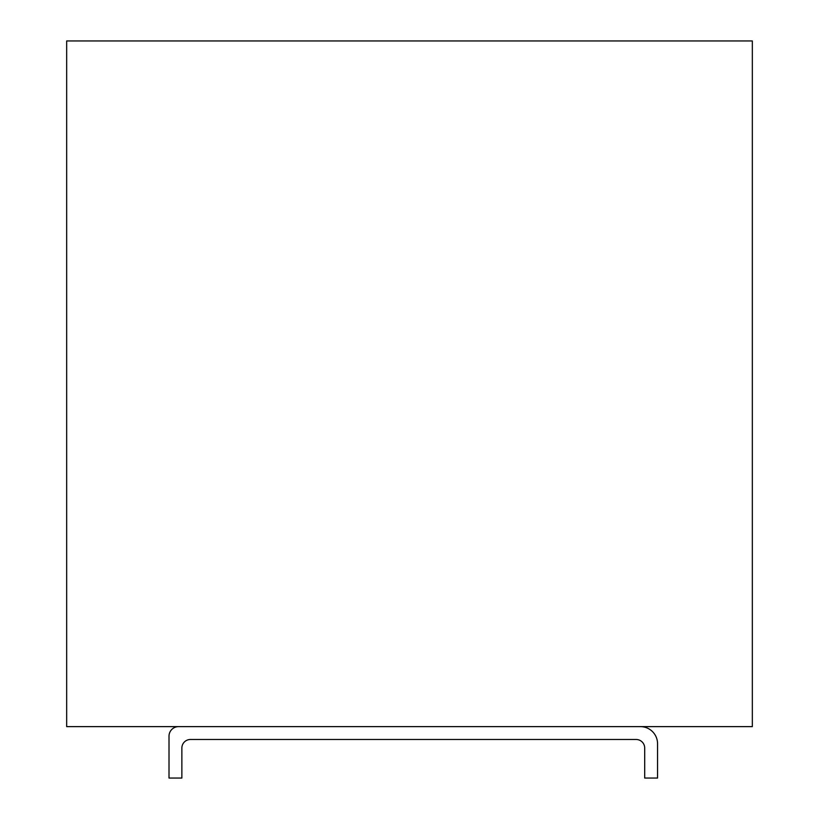 <?xml version="1.0" encoding="UTF-8"?>
<svg xmlns="http://www.w3.org/2000/svg" width="819" height="819" viewBox="0 0 819 819"><rect width="100%" height="100%" fill="white"/><g stroke="black" fill="none" stroke-linecap="round" stroke-linejoin="round"><path stroke-width="1.23" d="M752.333 726.627L66.667 726.627L66.667 40.95L752.333 40.95L752.333 726.627M640.407 726.627A17.138 17.138 0 0 1 657.555 743.765L657.555 778.05L644.696 778.05L644.696 748.054A8.569 8.569 0 0 0 636.128 739.485L190.438 739.485A8.569 8.569 0 0 0 181.869 748.054L181.869 778.05L169.011 778.05L169.011 736.199A9.582 9.582 0 0 1 178.593 726.627"/></g></svg>
